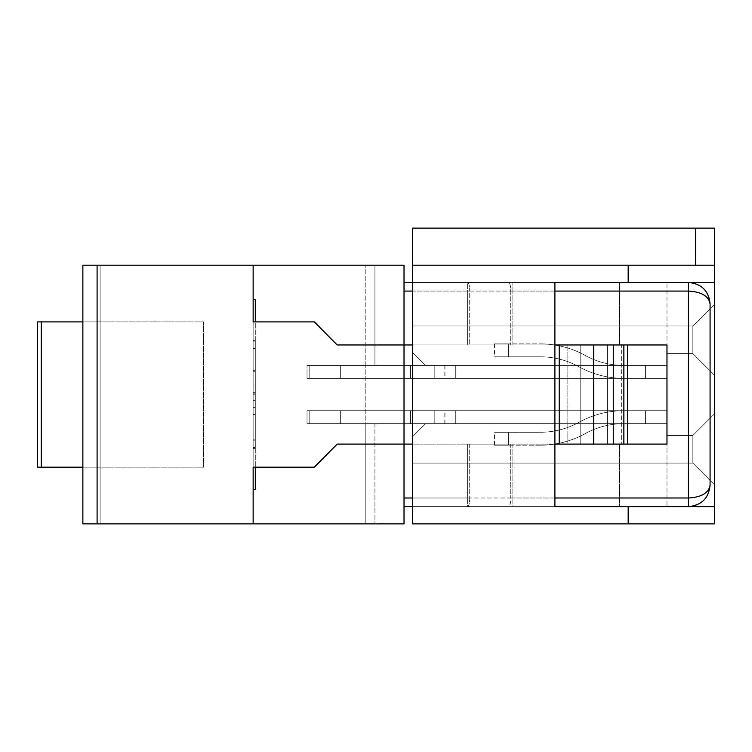 <?xml version="1.0" encoding="UTF-8"?>
<svg xmlns="http://www.w3.org/2000/svg" width="752" height="752" viewBox="0 0 752 752"><rect width="100%" height="100%" fill="white"/><g stroke="black" fill="none" stroke-linecap="round" stroke-linejoin="round"><path stroke-width="0.56" stroke-dasharray="3.76 2.82" d="M412.641 352.509L412.641 325.992L412.641 378.369L412.641 325.992L412.641 352.509L412.641 325.992L412.641 352.509L425.576 365.434L412.641 352.509L425.576 365.434L412.641 352.509L425.576 365.434L412.641 352.509L425.576 365.434L412.641 352.509L425.576 365.434L412.641 352.509L412.641 378.369L412.641 325.992L412.641 352.509M412.641 463.082L412.641 410.705L412.641 436.564L425.576 423.639L666.977 423.639L666.977 435.493L666.977 410.705L666.977 435.493L692.846 435.493L692.846 463.082L692.846 435.493L714.4 413.938L714.4 484.636L714.4 413.938L714.4 484.636L714.4 413.938L714.4 484.636L714.4 413.938L714.4 484.636L714.4 413.938L714.4 484.636L714.4 413.938L692.846 435.493L714.4 413.938L692.846 435.493L692.846 463.082L714.4 484.636L692.846 463.082L714.4 484.636L692.846 463.082L714.4 484.636L692.846 463.082L692.846 435.493L692.846 463.082L714.4 484.636L692.846 463.082L692.846 435.493L692.846 463.082L692.846 435.493L714.4 413.938L692.846 435.493L714.4 413.938L692.846 435.493L714.4 413.938L692.846 435.493L692.846 463.082L692.846 435.493L666.977 435.493L666.977 410.705L666.977 435.493L692.846 435.493L666.977 435.493L692.846 435.493L666.977 435.493L692.846 435.493L666.977 435.493L692.846 435.493L666.977 435.493L666.977 410.705L666.977 435.493L666.977 410.705L666.977 435.493L666.977 410.705L666.977 423.639L666.977 410.705L623.869 410.705L623.869 423.639L623.869 410.705A92.684 92.684 0 0 0 579.002 422.286A79.75 79.75 0 0 1 540.397 432.259L494.543 432.259L508.343 432.259L494.543 432.259L508.343 432.259L494.543 432.259L508.343 432.259L494.543 432.259L508.343 432.259L494.543 432.259L508.343 432.259L508.343 445.193L494.543 445.193L508.343 445.193L494.543 445.193L508.343 445.193L494.543 445.193L508.343 445.193L494.543 445.193L508.343 445.193L494.543 445.193L508.343 445.193L508.343 432.259L508.343 445.193L508.343 432.259L508.343 445.193L508.343 432.259L508.343 445.193L508.343 432.259L508.343 445.193L508.343 432.259L540.397 432.259A79.75 79.75 0 0 0 579.002 422.286A79.75 79.75 0 0 1 540.397 432.259A79.75 79.75 0 0 0 579.002 422.286A79.75 79.75 0 0 1 540.397 432.259A79.75 79.75 0 0 0 579.002 422.286A79.75 79.75 0 0 1 540.397 432.259A79.75 79.75 0 0 0 579.002 422.286A79.75 79.75 0 0 1 540.397 432.259A79.75 79.75 0 0 0 579.002 422.286A92.684 92.684 0 0 1 623.869 410.705L340.355 410.705L666.977 410.705L623.869 410.705L623.869 423.639A79.75 79.75 0 0 0 585.263 433.603A92.684 92.684 0 0 1 540.397 445.193L508.343 445.193L540.397 445.193A92.684 92.684 0 0 0 585.263 433.603A92.684 92.684 0 0 1 540.397 445.193A92.684 92.684 0 0 0 585.263 433.603A92.684 92.684 0 0 1 540.397 445.193A92.684 92.684 0 0 0 585.263 433.603A92.684 92.684 0 0 1 540.397 445.193A92.684 92.684 0 0 0 585.263 433.603A92.684 92.684 0 0 1 540.397 445.193A92.684 92.684 0 0 0 585.263 433.603A79.75 79.75 0 0 1 623.869 423.639L340.355 423.639L340.355 410.705L412.641 410.705L412.641 463.082L412.641 436.564L425.576 423.639L412.641 436.564L425.576 423.639L412.641 436.564L425.576 423.639L412.641 436.564L425.576 423.639L412.641 436.564L412.641 410.705L412.641 463.082L412.641 410.705L412.641 463.082L692.846 463.082L714.4 484.636L692.846 463.082L412.641 463.082M628.183 506.622L714.4 506.622L714.4 282.451L412.641 282.451L554.901 282.451L554.901 506.622L554.901 282.451L628.183 282.451L628.183 265.212L714.4 265.212L714.4 228.138L412.641 228.138L412.641 523.862L628.183 523.862L628.183 506.622L412.641 506.622L412.641 282.451L412.641 506.622L412.641 282.451L412.641 444.112L567.835 444.112L567.835 344.961L607.372 344.961L567.835 344.961L567.835 444.112L666.977 444.112L613.463 444.112L627.441 444.112L627.441 344.961L666.977 344.961L666.977 444.112L666.977 282.451L666.977 506.622L666.977 344.961L412.641 344.961L666.977 344.961L666.977 444.112L666.977 344.961L404.021 344.961L404.021 444.112L554.901 444.112M628.183 523.862L714.4 523.862L714.4 506.622L412.641 506.622L412.641 444.112L666.977 444.112L619.563 444.112L619.563 506.622L619.563 444.112L404.021 444.112L404.021 523.862L253.142 523.862L253.142 489.373L255.295 489.373L255.295 321.903L314.355 321.903L337.206 344.961L314.355 321.903L255.295 321.903L255.295 299.7L253.142 299.7L253.142 265.212L253.142 321.903L314.139 321.903L253.142 321.903L253.142 523.862L82.861 523.862L253.142 523.862L253.142 265.212L100.11 265.212L100.11 321.903L203.566 321.903L203.566 467.171L100.11 467.171L100.11 523.862L82.861 523.862L82.861 265.212L253.142 265.212L253.142 523.862L100.11 523.862L100.11 467.171L203.566 467.171L203.566 321.903L100.11 321.903L100.11 467.171L82.861 467.171M412.641 410.705L412.641 436.564L425.576 423.639L666.977 423.639L666.977 410.705L623.869 410.705A92.684 92.684 0 0 0 579.002 422.286A92.684 92.684 0 0 1 623.869 410.705L309.185 410.705L666.977 410.705L623.869 410.705L623.869 423.639L623.869 410.705A92.684 92.684 0 0 0 579.002 422.286A92.684 92.684 0 0 1 623.869 410.705L309.185 410.705L666.977 410.705L412.641 410.705L666.977 410.705L412.641 410.705L666.977 410.705L412.641 410.705L666.977 410.705L412.641 410.705L666.977 410.705L412.641 410.705L666.977 410.705L666.977 423.639L623.869 423.639A79.75 79.75 0 0 0 585.263 433.603A79.75 79.75 0 0 1 623.869 423.639L455.75 423.639L455.75 410.705L309.185 410.705L645.423 410.705L623.869 410.705L623.869 423.639L623.869 410.705A92.684 92.684 0 0 0 579.002 422.286A92.684 92.684 0 0 1 623.869 410.705L309.185 410.705L666.977 410.705L666.977 423.639L645.423 423.639L666.977 423.639L666.977 410.705L666.977 423.639L623.869 423.639A79.75 79.75 0 0 0 585.263 433.603A79.75 79.75 0 0 1 623.869 423.639L455.75 423.639L455.75 410.705L455.75 423.639L434.195 423.639L434.195 410.705L434.195 423.639L340.355 423.639L666.977 423.639L666.977 410.705L666.977 423.639L623.869 423.639L623.869 410.705L623.869 423.639A79.75 79.75 0 0 0 585.263 433.603A79.75 79.75 0 0 1 623.869 423.639L455.75 423.639L455.75 410.705L455.75 423.639L340.355 423.639L340.355 410.705L412.641 410.705L309.185 410.705L340.355 410.705L309.185 410.705L340.355 410.705L340.355 423.639L412.641 423.639L309.185 423.639L340.355 423.639L309.185 423.639L340.355 423.639L340.355 410.705L340.355 423.639L666.977 423.639L666.977 410.705L666.977 423.639L623.869 423.639L623.869 410.705A92.684 92.684 0 0 0 579.002 422.286A92.684 92.684 0 0 1 623.869 410.705L455.75 410.705L455.75 423.639L434.195 423.639L434.195 410.705L434.195 423.639L340.355 423.639L340.355 410.705L340.355 423.639L412.641 423.639L309.185 423.639L309.185 410.705L309.185 423.639L340.355 423.639L309.185 423.639L340.355 423.639L340.355 410.705L340.355 423.639L623.869 423.639A79.75 79.75 0 0 0 585.263 433.603A79.75 79.75 0 0 1 623.869 423.639L455.75 423.639L455.75 410.705L455.75 423.639L340.355 423.639L340.355 410.705L340.355 423.639L412.641 423.639L309.185 423.639L309.185 410.705L309.185 423.639L340.355 423.639L309.185 423.639L340.355 423.639L340.355 410.705L340.355 423.639L645.423 423.639L645.423 410.705L645.423 423.639L645.423 410.705L645.423 423.639L645.423 410.705L645.423 423.639L645.423 410.705L645.423 423.639L645.423 410.705L645.423 423.639L340.355 423.639L340.355 410.705L340.355 423.639L412.641 423.639L309.185 423.639L309.185 410.705L309.185 423.639L340.355 423.639L309.185 423.639L340.355 423.639L340.355 410.705L340.355 423.639L340.355 410.705L340.355 423.639L412.641 423.639L309.185 423.639L309.185 410.705L309.185 423.639L340.355 423.639L309.185 423.639L340.355 423.639L340.355 410.705L412.641 410.705L410.489 410.705L412.641 410.705L412.641 423.639M628.183 265.212L412.641 265.212M714.4 375.135L714.4 304.438L714.4 375.135L714.4 304.438L714.4 375.135L714.4 304.438L714.4 375.135L714.4 304.438L714.4 375.135L714.4 304.438L714.4 375.135L692.846 353.581L714.4 375.135L692.846 353.581L692.846 325.992L714.4 304.438L692.846 325.992L692.846 353.581L714.4 375.135L692.846 353.581L714.4 375.135L692.846 353.581L692.846 325.992L714.4 304.438L692.846 325.992L692.846 353.581L714.4 375.135L692.846 353.581L692.846 325.992L714.4 304.438L692.846 325.992L692.846 353.581L714.4 375.135M714.4 265.212L695.431 265.212L714.4 265.212L714.4 282.451L412.641 282.451L554.901 282.451L554.901 506.622L412.641 506.622L714.4 506.622M621.349 344.961L607.372 344.961L621.349 344.961L621.349 444.112L621.349 344.961M607.372 444.112L580.76 444.112L613.463 444.112L607.372 444.112L607.372 344.961L607.372 444.112M714.4 282.451L628.183 282.451M695.431 228.138L695.431 265.212M666.977 353.581L692.846 353.581L692.846 325.992L714.4 304.438L692.846 325.992L692.846 353.581L692.846 325.992L714.4 304.438L692.846 325.992L692.846 353.581L666.977 353.581L692.846 353.581L666.977 353.581L692.846 353.581L666.977 353.581L666.977 378.369L666.977 353.581L666.977 378.369L666.977 353.581L666.977 378.369L666.977 353.581L692.846 353.581L666.977 353.581L666.977 378.369L666.977 353.581L692.846 353.581L666.977 353.581L666.977 378.369L666.977 353.581M412.641 378.369L666.977 378.369L623.869 378.369L623.869 365.434L623.869 378.369A92.684 92.684 0 0 1 579.002 366.788A79.75 79.75 0 0 0 540.397 356.815L494.543 356.815L508.343 356.815L494.543 356.815L508.343 356.815L494.543 356.815L508.343 356.815L494.543 356.815L508.343 356.815L494.543 356.815L508.343 356.815L508.343 343.88L494.543 343.88L508.343 343.88L494.543 343.88L508.343 343.88L494.543 343.88L508.343 343.88L494.543 343.88L508.343 343.88L494.543 343.88L508.343 343.88L508.343 356.815L508.343 343.88L508.343 356.815L508.343 343.88L508.343 356.815L508.343 343.88L508.343 356.815L508.343 343.88L508.343 356.815L540.397 356.815A79.75 79.75 0 0 1 579.002 366.788A79.75 79.75 0 0 0 540.397 356.815A79.75 79.75 0 0 1 579.002 366.788A79.75 79.75 0 0 0 540.397 356.815A79.75 79.75 0 0 1 579.002 366.788A79.75 79.75 0 0 0 540.397 356.815A79.75 79.75 0 0 1 579.002 366.788A79.75 79.75 0 0 0 540.397 356.815A79.75 79.75 0 0 1 579.002 366.788A92.684 92.684 0 0 0 623.869 378.369L340.355 378.369L666.977 378.369L623.869 378.369L623.869 365.434A79.75 79.75 0 0 1 585.263 355.47A92.684 92.684 0 0 0 540.397 343.88L508.343 343.88L540.397 343.88A92.684 92.684 0 0 1 585.263 355.47A92.684 92.684 0 0 0 540.397 343.88A92.684 92.684 0 0 1 585.263 355.47A92.684 92.684 0 0 0 540.397 343.88A92.684 92.684 0 0 1 585.263 355.47A92.684 92.684 0 0 0 540.397 343.88A92.684 92.684 0 0 1 585.263 355.47A92.684 92.684 0 0 0 540.397 343.88A92.684 92.684 0 0 1 585.263 355.47A79.75 79.75 0 0 0 623.869 365.434L340.355 365.434L340.355 378.369L623.869 378.369A92.684 92.684 0 0 1 579.002 366.788A92.684 92.684 0 0 0 623.869 378.369L309.185 378.369L666.977 378.369L623.869 378.369L623.869 365.434L623.869 378.369A92.684 92.684 0 0 1 579.002 366.788A92.684 92.684 0 0 0 623.869 378.369L309.185 378.369L666.977 378.369L412.641 378.369L666.977 378.369L412.641 378.369L666.977 378.369L412.641 378.369L666.977 378.369L412.641 378.369L666.977 378.369L666.977 365.434L666.977 378.369L666.977 365.434L623.869 365.434A79.75 79.75 0 0 1 585.263 355.47A79.75 79.75 0 0 0 623.869 365.434L455.75 365.434L455.75 378.369L309.185 378.369L645.423 378.369L623.869 378.369L623.869 365.434L623.869 378.369A92.684 92.684 0 0 1 579.002 366.788A92.684 92.684 0 0 0 623.869 378.369L309.185 378.369L666.977 378.369L666.977 365.434L645.423 365.434L666.977 365.434L666.977 378.369L666.977 365.434L623.869 365.434A79.75 79.75 0 0 1 585.263 355.47A79.75 79.75 0 0 0 623.869 365.434L455.75 365.434L455.75 378.369L455.75 365.434L434.195 365.434L434.195 378.369L434.195 365.434L340.355 365.434L666.977 365.434L666.977 378.369L666.977 365.434L623.869 365.434L623.869 378.369L623.869 365.434A79.75 79.75 0 0 1 585.263 355.47A79.75 79.75 0 0 0 623.869 365.434L455.75 365.434L455.75 378.369L455.75 365.434L340.355 365.434L340.355 378.369L412.641 378.369L309.185 378.369L340.355 378.369L309.185 378.369L340.355 378.369L340.355 365.434L412.641 365.434L309.185 365.434L340.355 365.434L309.185 365.434L340.355 365.434L340.355 378.369L340.355 365.434L666.977 365.434L666.977 378.369L666.977 365.434L623.869 365.434L623.869 378.369A92.684 92.684 0 0 1 579.002 366.788A92.684 92.684 0 0 0 623.869 378.369L455.75 378.369L455.75 365.434L434.195 365.434L434.195 378.369L434.195 365.434L340.355 365.434L340.355 378.369L340.355 365.434L412.641 365.434L309.185 365.434L309.185 378.369L309.185 365.434L340.355 365.434L309.185 365.434L340.355 365.434L340.355 378.369L340.355 365.434L623.869 365.434A79.75 79.75 0 0 1 585.263 355.47A79.75 79.75 0 0 0 623.869 365.434L455.75 365.434L455.75 378.369L455.75 365.434L340.355 365.434L340.355 378.369L340.355 365.434L412.641 365.434L309.185 365.434L309.185 378.369L309.185 365.434L340.355 365.434L309.185 365.434L340.355 365.434L340.355 378.369L340.355 365.434L645.423 365.434L645.423 378.369L645.423 365.434L645.423 378.369L645.423 365.434L645.423 378.369L645.423 365.434L645.423 378.369L645.423 365.434L645.423 378.369L645.423 365.434L340.355 365.434L340.355 378.369L340.355 365.434L412.641 365.434L309.185 365.434L309.185 378.369L309.185 365.434L340.355 365.434L309.185 365.434L340.355 365.434L340.355 378.369L340.355 365.434L340.355 378.369L340.355 365.434L412.641 365.434L309.185 365.434L309.185 378.369L309.185 365.434L340.355 365.434L309.185 365.434L340.355 365.434L340.355 378.369L412.641 378.369L410.489 378.369L412.641 378.369L412.641 365.434M412.641 325.992L692.846 325.992L412.641 325.992M412.641 444.112L337.206 444.112L314.355 467.171L337.206 444.112L404.021 444.112L404.021 265.212L376 265.212L376 365.434L374.928 365.434L374.928 265.212L374.928 365.434L365.228 365.434L376 365.434L376 265.212L376 365.434L376 265.212L376 365.434L376 265.212L376 365.434L376 265.212L376 365.434L365.228 365.434L376 365.434L376 265.212L376 365.434L365.228 365.434L376 365.434L376 265.212L376 365.434L365.228 365.434L376 365.434L376 265.212L376 365.434L365.228 365.434L376 365.434L376 265.212L376 365.434L365.228 365.434L376 365.434L376 265.212L376 365.434L376 265.212L374.928 265.212L376 265.212L376 365.434L307.023 365.434L365.228 365.434L307.023 365.434L365.228 365.434L307.023 365.434L365.228 365.434L307.023 365.434L365.228 365.434L307.023 365.434L307.023 378.369L307.023 365.434L307.023 378.369L307.023 365.434L307.023 378.369L307.023 365.434L307.023 378.369L307.023 365.434L307.023 378.369L307.023 365.434L376 365.434L376 265.212L365.228 265.212L404.021 265.212L404.021 282.451L688.531 282.451L512.855 282.451L688.531 282.451L619.563 282.451L619.563 344.961L619.563 282.451L404.021 282.451L404.021 344.961L337.206 344.961L404.021 344.961L337.206 344.961L314.139 321.903L337.206 344.961L593.695 344.961L337.206 344.961L314.355 321.903L255.295 321.903L255.295 467.171L314.355 467.171L255.295 467.171L314.355 467.171L337.206 444.112L404.021 444.112L404.021 506.622L688.531 506.622L404.021 506.622L404.021 523.862L376 523.862L376 423.639L376 523.862L376 423.639L376 523.862L376 423.639L376 523.862L376 423.639L376 523.862L376 423.639L376 523.862L376 423.639L376 523.862L376 423.639L376 523.862L376 423.639L376 523.862L376 423.639L376 523.862L376 423.639L365.228 423.639L365.228 523.862L365.228 423.639L365.228 523.862L365.228 423.639L365.228 523.862L365.228 423.639L365.228 523.862L365.228 423.639L365.228 523.862L365.228 423.639L376 423.639L307.023 423.639L365.228 423.639L307.023 423.639L365.228 423.639L307.023 423.639L365.228 423.639L307.023 423.639L365.228 423.639L307.023 423.639L307.023 410.705L307.023 423.639L307.023 410.705L307.023 423.639L307.023 410.705L307.023 423.639L307.023 410.705L307.023 423.639L307.023 410.705L307.023 423.639L376 423.639L376 523.862L374.928 523.862L376 523.862L376 423.639L365.228 423.639L365.228 365.434L365.228 423.639L376 423.639L365.228 423.639L376 423.639L365.228 423.639L376 423.639L376 523.862L365.228 523.862L404.021 523.862L404.021 344.961L404.021 506.622L508.672 506.622L412.641 506.622M255.295 370.727L255.295 447.6L255.295 341.145L255.295 370.727L253.142 370.727L253.142 400.713L255.295 400.713L253.142 400.713L253.142 447.6L253.142 370.727M253.142 348.721L253.142 447.76L253.142 341.145L255.295 341.145L255.295 447.76L255.295 341.145L253.142 341.145L255.295 341.145L253.142 341.145L253.142 348.89L255.295 348.89L253.142 348.89L253.142 439.939L255.295 439.939L253.142 439.939L253.142 447.6L253.142 340.647L253.142 448.418L253.142 340.647L253.142 447.6L255.295 447.6L255.295 340.647L255.295 448.418L255.295 340.647L255.295 447.6L253.142 447.6L253.142 341.145L253.142 348.721L255.295 348.721L255.295 393.136L255.295 348.721L253.142 348.721L255.295 348.721M255.295 394.123L255.295 440.183L255.295 394.123L253.142 394.123L253.142 348.232L253.142 440.183L253.142 394.123M253.142 341.145L255.295 341.145M253.142 447.76L255.295 447.76L253.142 447.76M253.142 392.638L255.295 392.638L253.142 392.638M253.142 385.062L255.295 385.062L253.142 385.062M255.295 407.387L255.295 414.559L255.295 407.387L253.142 407.387L253.142 414.559L255.295 414.559L253.142 414.559L253.142 407.387L255.295 407.387M307.023 410.705L365.228 410.705L307.023 410.705M307.023 378.369L365.228 378.369L307.023 378.369M554.901 344.961L412.641 344.961M404.021 282.451L404.021 344.961L404.021 282.451L508.672 282.451L412.641 282.451M41.266 321.903L41.266 467.171L37.6 467.171L37.6 321.903L100.11 321.903L100.11 265.212L404.021 265.212L404.021 344.961L337.206 344.961L314.139 321.903L253.142 321.903L253.142 467.171L314.139 467.171L337.206 444.112L314.139 467.171L253.142 467.171L314.139 467.171L337.206 444.112L404.021 444.112L404.021 497.993L467.622 497.993L467.622 444.112L510.758 444.112L467.622 444.112L467.622 497.993L412.641 497.993M554.901 497.993L512.855 497.993L512.855 444.112L510.758 444.112L512.855 444.112L512.855 497.993L688.531 497.993C701.597 497.213 708.788 492.908 710.085 485.068A21.554 21.554 0 0 1 688.531 506.622L688.531 291.08C701.597 291.861 708.788 296.166 710.085 304.005L710.085 485.068A21.554 21.554 0 0 1 688.531 506.622C701.597 505.316 708.788 498.134 710.085 485.068L710.085 304.005L710.085 485.068M559.206 444.112L337.206 444.112L623.869 444.112L623.869 344.961L559.206 344.961L559.206 444.112L404.021 444.112L404.021 344.961L404.021 444.112L559.206 444.112L559.206 344.961L623.869 344.961L593.695 344.961L593.695 444.112L559.206 444.112L559.206 344.961L404.021 344.961L559.206 344.961M554.901 291.08L512.855 291.08L512.855 344.961L510.758 344.961L512.855 344.961L512.855 291.08L688.531 291.08L688.531 282.451A21.554 21.554 0 0 1 710.085 304.005A21.554 21.554 0 0 0 688.531 282.451C701.597 283.758 708.788 290.939 710.085 304.005M512.855 282.451L508.672 282.451A8.62 2.087 90 0 1 510.758 291.08L510.758 344.961L510.758 291.08L469.709 291.08L469.709 344.961L469.709 291.08L510.758 291.08A8.62 2.087 90 0 0 508.672 282.451L512.855 282.451L512.855 291.08L510.758 291.08L512.855 291.08L512.855 282.451M512.855 506.622L508.672 506.622A8.62 2.087 90 0 0 510.758 497.993L469.709 497.993L510.758 497.993A8.62 2.087 90 0 1 508.672 506.622L512.855 506.622L512.855 497.993L512.855 506.622M404.021 497.993L404.021 506.622M253.142 340.647L255.295 340.647M253.142 447.515L255.295 447.515M253.142 353.995L255.295 353.995M253.142 371.798L255.295 371.798L253.142 371.798M253.142 447.6L255.295 447.6L253.142 447.6M253.142 393.136L255.295 393.136L253.142 393.136M100.11 265.212L82.861 265.212L100.11 265.212L100.11 523.862L100.11 265.212M82.861 321.903L100.11 321.903L100.11 467.171L41.266 467.171M404.021 444.112L404.021 344.961M455.75 365.434L455.75 378.369L455.75 365.434M434.195 365.434L434.195 378.369M309.185 365.434L309.185 378.369L309.185 365.434M455.75 423.639L455.75 410.705L455.75 423.639M434.195 423.639L434.195 410.705M309.185 423.639L309.185 410.705L309.185 423.639M580.76 444.112L580.76 344.961L580.76 444.112M613.463 344.961L613.463 444.112L613.463 344.961M374.928 423.639L374.928 523.862L374.928 423.639M253.142 394.208L255.295 394.208M404.021 291.08L469.709 291.08L467.622 291.08L467.622 344.961L467.622 282.451A8.62 2.087 -90 0 1 469.709 291.08A8.62 2.087 -90 0 0 467.622 282.451L467.622 291.08L412.641 291.08M469.709 444.112L469.709 497.993A8.62 2.087 -90 0 1 467.622 506.622L467.622 497.993L467.622 506.622A8.62 2.087 -90 0 0 469.709 497.993L467.622 497.993L469.709 497.993L469.709 444.112M510.758 444.112L510.758 497.993L510.758 444.112M512.855 497.993L510.758 497.993L512.855 497.993M253.142 370.642L255.295 370.642M97.093 265.212L97.093 523.862M593.695 444.112L593.695 344.961L593.695 444.112M444.977 365.434L444.977 378.369M410.489 365.434L410.489 378.369L410.489 365.434M444.799 365.434L444.799 378.369M444.977 423.639L444.977 410.705M410.489 423.639L410.489 410.705L410.489 423.639M444.799 423.639L444.799 410.705M253.142 448.418L255.295 448.418M253.142 348.232L255.295 348.232M253.142 440.183L255.295 440.183M365.228 365.434L365.228 265.212L365.228 365.434M255.295 439.873L253.142 439.873M494.543 343.88L494.543 356.815M494.543 445.193L494.543 432.259"/><path stroke-width="1.13" d="M412.641 265.212L412.641 523.862L714.4 523.862L714.4 228.138L412.641 228.138L412.641 265.212L628.183 265.212L628.183 282.451L554.901 282.451L554.901 506.622L628.183 506.622L628.183 523.862M714.4 506.622L628.183 506.622M628.183 282.451L714.4 282.451M628.183 265.212L714.4 265.212M695.431 265.212L695.431 228.138M554.901 444.112L666.977 444.112L666.977 344.961L627.441 344.961L627.441 444.112L666.977 444.112L666.977 344.961L554.901 344.961M412.641 344.961L404.021 344.961L404.021 265.212L253.142 265.212L253.142 299.7L255.295 299.7L255.295 321.903L314.355 321.903L337.206 344.961L404.021 344.961L404.021 444.112L412.641 444.112M404.021 344.961L337.206 344.961L314.139 321.903L253.142 321.903L253.142 265.212L82.861 265.212L82.861 523.862L253.142 523.862L253.142 489.373L255.295 489.373L255.295 467.171L314.355 467.171L337.206 444.112L404.021 444.112L404.021 523.862L253.142 523.862L253.142 467.171L314.139 467.171L337.206 444.112L404.021 444.112M412.641 282.451L404.021 282.451M412.641 506.622L404.021 506.622M710.085 304.005C708.788 290.939 701.597 283.758 688.531 282.451L688.531 291.08C701.597 291.861 708.788 296.166 710.085 304.005L710.085 485.068C708.788 492.908 701.597 497.213 688.531 497.993L554.901 497.993M710.085 485.068C708.788 498.134 701.597 505.316 688.531 506.622L688.531 291.08L554.901 291.08M82.861 467.171L37.6 467.171L37.6 321.903L41.266 321.903L41.266 467.171M559.206 344.961L559.206 444.112M623.869 444.112L593.695 444.112L593.695 344.961L623.869 344.961L623.869 444.112M82.861 321.903L41.266 321.903M412.641 291.08L404.021 291.08M412.641 497.993L404.021 497.993M97.093 265.212L97.093 523.862"/></g></svg>
